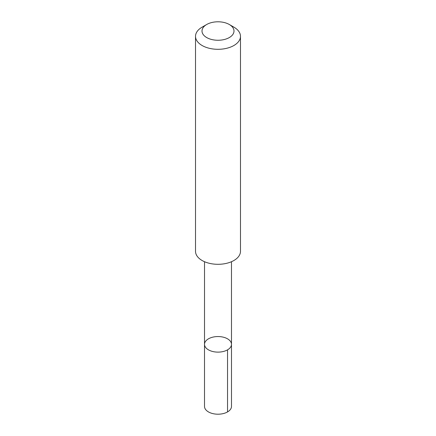 <?xml version="1.0" encoding="UTF-8"?>
<svg xmlns="http://www.w3.org/2000/svg" width="436" height="436" viewBox="0 0 436 436"><rect width="100%" height="100%" fill="white"/><g stroke="black" fill="none" stroke-linecap="round" stroke-linejoin="round"><path stroke-width="0.65" d="M218.452 352.119A13.489 7.788 180 0 1 204.511 344.336A13.489 7.788 180 0 1 218 336.548A13.489 7.788 180 0 1 231.489 344.336A13.489 7.788 180 0 1 218.452 352.119A13.489 7.788 180 0 1 204.511 344.336L204.511 406.417A13.489 7.788 0 0 0 218.452 414.2A13.489 7.788 0 0 0 231.489 406.417L231.489 344.336A13.489 7.788 180 0 1 218.452 352.119M206.691 24.498L202.102 27.146A22.481 12.982 0 0 0 195.519 36.33L195.519 251.321A22.481 12.982 0 0 0 218 264.303A22.481 12.982 0 0 0 240.481 251.321L240.481 36.33A22.481 12.982 0 0 0 233.898 27.146L229.309 24.498A15.996 9.232 0 0 0 217.46 21.8A15.996 9.232 0 0 0 206.691 24.498A15.996 9.232 0 0 0 206.691 37.556A15.996 9.232 0 0 0 229.309 37.556A15.996 9.232 0 0 0 229.309 24.498M195.519 36.33A22.481 12.982 0 0 0 218 49.306A22.481 12.982 0 0 0 240.481 36.33M227.538 349.841L227.538 411.922M204.517 261.709L204.511 344.336M231.483 261.709L231.489 344.336"/></g></svg>
